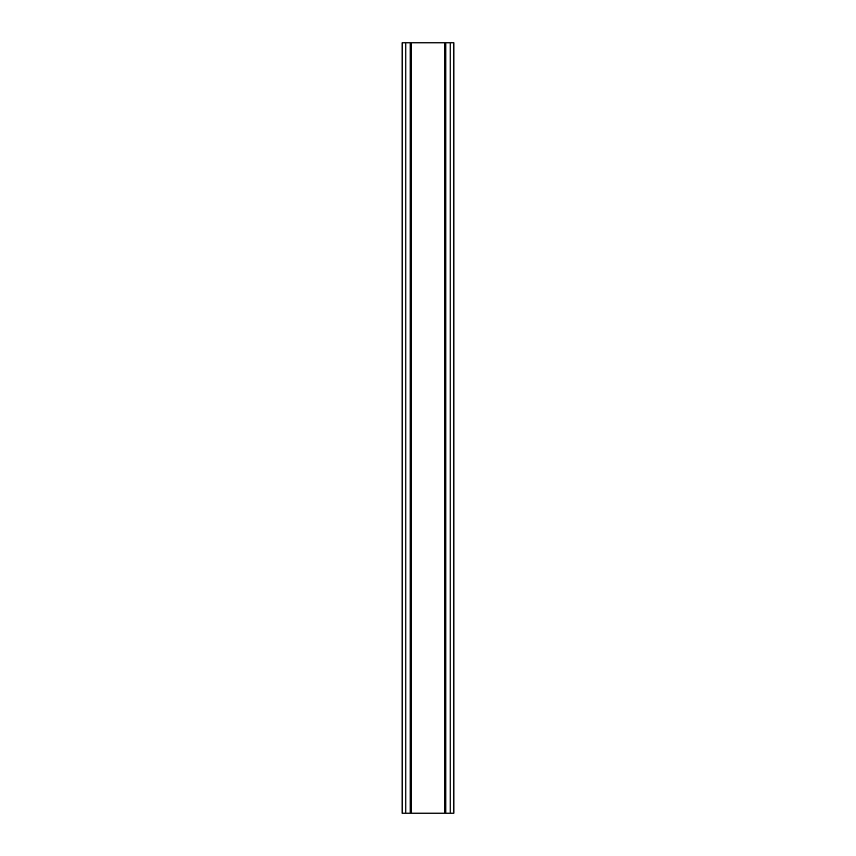 <?xml version="1.0" encoding="UTF-8"?>
<svg xmlns="http://www.w3.org/2000/svg" width="856" height="856" viewBox="0 0 856 856"><rect width="100%" height="100%" fill="white"/><g stroke="black" fill="none" stroke-linecap="round" stroke-linejoin="round"><path stroke-width="1.28" d="M450.192 42.8L402.127 42.8L402.127 813.2L453.873 813.2L453.873 42.8L450.192 42.8L450.192 813.2M453.873 42.8L453.873 813.2M402.127 813.2L402.127 42.8M405.808 42.8L405.808 813.2M410.217 42.8L410.217 813.2M411.447 42.8L411.447 813.2M444.553 42.8L444.553 813.2M445.783 42.8L445.783 813.2"/></g></svg>
